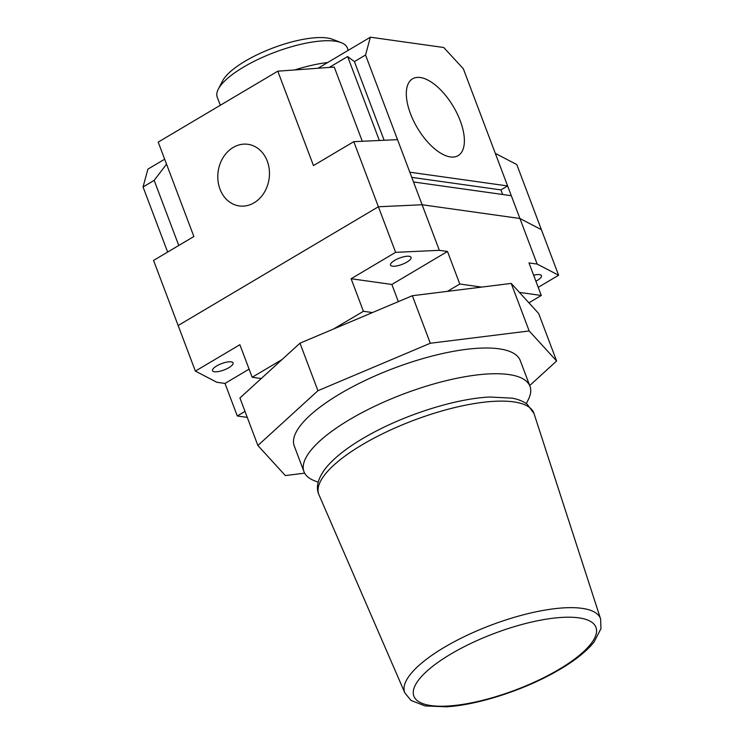 <?xml version="1.0" encoding="UTF-8"?>
<svg xmlns="http://www.w3.org/2000/svg" width="744" height="744" viewBox="0 0 744 744"><rect width="100%" height="100%" fill="white"/><g stroke="black" fill="none" stroke-linecap="round" stroke-linejoin="round"><path stroke-width="1.12" d="M216.681 365.936A10.983 3.404 -20.7 0 1 233.067 362.914A10.983 3.404 -20.7 0 1 228.91 367.657A10.983 3.404 -20.7 0 1 212.524 370.679A10.983 3.404 -20.7 0 1 216.681 365.936M394.673 260.372A10.983 3.404 -20.7 0 1 411.06 257.35A10.983 3.404 -20.7 0 1 406.903 262.093A10.983 3.404 -20.7 0 1 390.516 265.115A10.983 3.404 -20.7 0 1 394.673 260.372M535.894 281.186A10.983 3.404 159.3 0 0 537.298 280.414A10.983 3.404 159.3 0 0 541.455 275.671A10.983 3.404 159.3 0 0 533.634 275.215M318.172 482.205L314.479 480.764A120.798 37.479 -20.7 0 1 303.971 471.668A120.798 37.479 -20.7 0 1 349.736 419.523A120.798 37.479 -20.7 0 1 529.97 386.266A120.798 37.479 -20.7 0 1 528.101 400.049L526.278 403.564M529.97 386.266L520.251 360.552A120.798 37.479 159.3 0 0 340.017 393.809A120.798 37.479 159.3 0 0 294.252 445.954L303.971 471.668M529.7 385.559L556.614 360.998L538.656 313.475L511.212 283.418L412.343 295.721L299.981 343.179L239.931 397.984L257.889 445.507L285.333 475.556L304.659 473.156M556.614 360.998L529.17 330.95L430.302 343.254L317.939 390.702L257.889 445.507M529.17 330.95L511.212 283.418M430.302 343.254L412.343 295.721M317.939 390.702L299.981 343.179M261.237 378.538L252.169 377.264L239.875 344.714L195.374 371.098L216.848 382.277L224.995 383.43L249.101 369.136M195.374 371.098L178.151 325.528L378.389 206.767L178.151 325.528L153.552 260.428L193.877 236.508L158.202 142.104L277.791 71.182L313.466 165.587L353.791 141.667L397.519 139.649L422.118 204.749L378.389 206.767L422.118 204.749L519.917 218.494L422.118 204.749L439.341 250.328L395.613 252.346L353.791 141.667M318.014 68.253L370.382 37.2L443.731 47.504L463.335 68.755L495.318 153.394L516.792 164.564L541.39 229.673L519.917 218.494L541.39 229.673L558.614 275.243L537.14 264.064L507.613 185.944L409.814 172.199M538.21 287.342L558.614 275.243M537.14 264.064L528.984 262.92L541.288 295.47L528.919 302.808M395.613 252.346L351.112 278.73L391.865 284.459L447.488 251.472L439.341 250.328M351.112 278.73L363.416 311.29L372.474 312.564M391.865 284.459L398.356 301.636M447.423 291.36L459.792 284.022L447.488 251.472M541.288 295.47L519.414 292.401M481.666 287.1L459.792 284.022M224.995 383.43L237.299 415.98L244.999 411.404M237.299 415.98L247.259 417.375M363.416 311.29L333.554 328.997M282.032 359.557L252.169 377.264M218.29 89.178L222.568 80.91A62.226 19.307 -20.7 0 1 245.185 61.148A62.226 19.307 -20.7 0 1 332.615 39.33L341.291 42.696A69.545 21.576 159.3 0 0 243.567 67.081A69.545 21.576 159.3 0 0 218.29 89.178A69.545 21.576 159.3 0 0 217.22 97.111L220.308 105.276M219.992 189.143A31.118 25.733 -82 0 0 239.298 205.939A31.118 25.733 -82 0 0 264.027 192.863A31.118 25.733 -82 0 0 267.263 161.104A31.118 25.733 -82 0 0 247.957 144.317A31.118 25.733 -82 0 0 223.228 157.384A31.118 25.733 -82 0 0 219.992 189.143M410.493 113.73A44.659 20.934 59.3 0 0 458.127 155.636A44.659 20.934 59.3 0 0 460.201 120.714A44.659 20.934 59.3 0 0 412.567 78.808A44.659 20.934 59.3 0 0 410.493 113.73M166.544 164.164L154.166 180.374L143.043 186.967L167.642 252.067M143.043 186.967L147.889 169.158L164.666 159.207M495.318 153.394L507.613 185.944L500.945 189.897L411.767 177.37M370.382 37.2L365.537 55.01L397.519 139.649M277.791 71.182L334.242 67.072L362.282 141.276M365.537 55.01L354.414 61.613L347.625 56.544L379.347 140.486M347.625 56.544L329.267 67.434M413.506 181.964L511.305 195.709M154.166 180.374L178.765 245.474M354.414 61.613L384.137 140.263M502.674 194.491L500.945 189.897M294.68 69.955A73.21 22.711 -20.7 0 1 327.686 62.524M348.238 50.332L347.336 47.941A69.545 21.576 159.3 0 0 341.291 42.696M534.015 413.543A114.957 35.666 159.3 0 0 369.257 440.718A114.957 35.666 159.3 0 0 318.971 494.797L404.866 692.934A104.644 32.466 -20.7 0 1 450.641 643.7A104.644 32.466 -20.7 0 1 600.613 618.971L534.015 413.543L527.18 404.215C523.106 401.249 518.094 399.221 512.142 398.152L489.729 397.017C455.96 398.561 405.74 414.408 369.229 434.84C348.964 446.065 334.279 457.383 325.193 468.794C317.688 479.024 315.614 487.692 318.971 494.797M553.22 672.688A97.325 30.197 159.3 0 0 582.822 618.58A97.325 30.197 159.3 0 0 456.611 650.74A97.325 30.197 159.3 0 0 427.01 704.856A97.325 30.197 159.3 0 0 553.22 672.688M404.866 692.934L411.032 700.448L425.131 705.935L446.233 706.8C476.858 705.107 521.618 690.86 554.308 672.585C572.424 662.551 585.658 652.395 594.01 642.109L600.957 628.68L600.613 618.971"/></g></svg>

